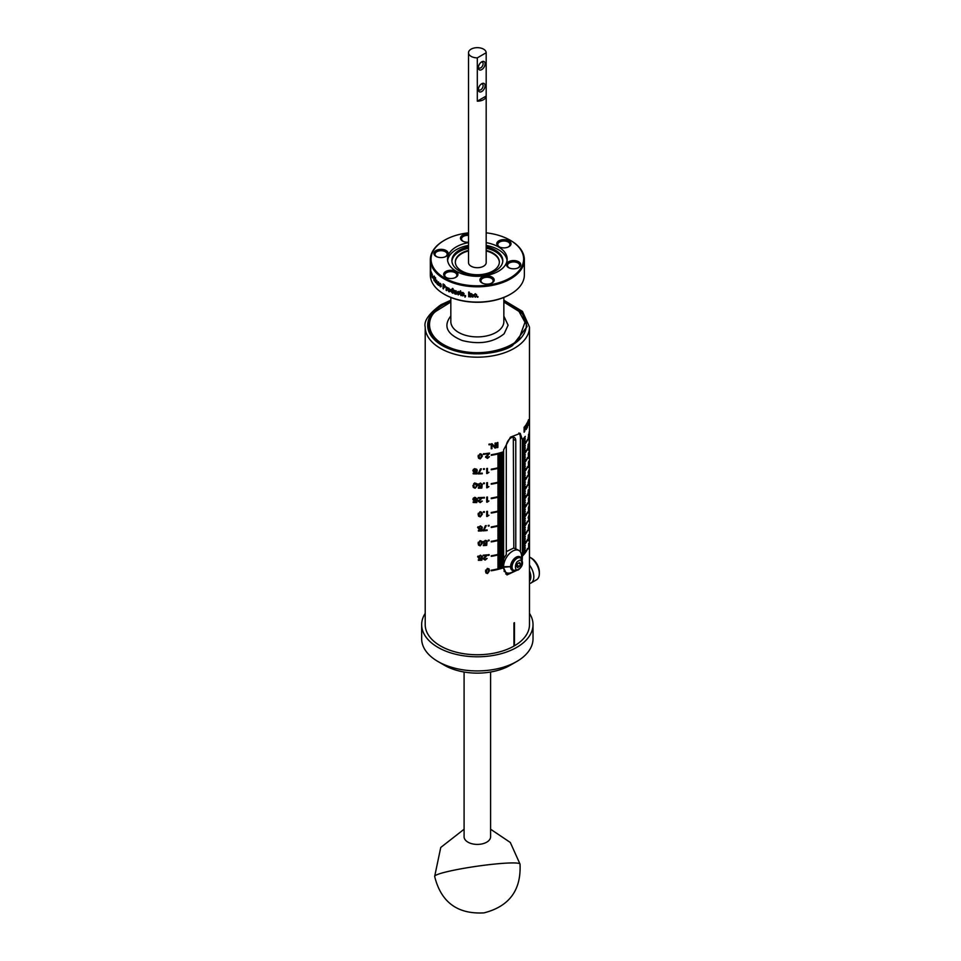 <?xml version="1.0" encoding="UTF-8"?>
<svg xmlns="http://www.w3.org/2000/svg" width="961" height="961" viewBox="0 0 961 961"><rect width="100%" height="100%" fill="white"/><g stroke="black" fill="none" stroke-linecap="round" stroke-linejoin="round"><path stroke-width="1.44" d="M503.852 301.394A48.987 28.277 180 0 1 519.997 339.065A48.987 28.277 180 0 1 453.268 349.804A48.987 28.277 180 0 1 434.684 311.268A48.987 28.277 180 0 1 450.829 301.394M503.852 316.061L508.093 325.214L504.129 333.779C493.317 342.56 479.347 344.807 462.229 340.518C447.033 334.272 443.141 326.211 450.565 316.325L450.829 316.061M464.091 672.015L464.091 836.755A13.262 7.652 0 0 0 467.971 842.172A13.262 7.652 0 0 0 482.41 843.83A13.262 7.652 0 0 0 490.603 836.755L490.603 672.015M524.093 427.249A52.134 30.103 0 0 0 524.466 426.792L524.466 431.008L525.271 425.771A52.134 30.103 0 0 0 525.583 425.339L526.268 428.534L526.268 424.318A52.134 30.103 0 0 0 526.544 423.873L526.544 428.834A52.134 30.103 180 0 1 526.099 429.543L525.427 426.384L524.682 431.489A52.134 30.103 180 0 1 524.093 432.21L524.093 427.249M527.012 423.068A52.134 30.103 0 0 0 527.253 422.624L527.253 426.84L527.757 421.603A52.134 30.103 0 0 0 527.937 421.182L528.346 424.39L528.346 420.173A52.134 30.103 0 0 0 528.502 419.729L528.502 424.69A52.134 30.103 180 0 1 528.25 425.387L527.853 422.215L527.385 427.321A52.134 30.103 180 0 1 527.012 428.029L527.012 423.068M528.67 434.108L528.514 439.91L528.514 434.456M529.006 434.3A52.134 30.103 0 0 0 529.103 433.855L529.103 432.282A52.134 30.103 0 0 0 529.211 431.717L529.211 433.303A52.134 30.103 0 0 0 529.427 431.573L529.211 437.171A52.134 30.103 180 0 1 529.103 437.723L529.103 434.504A52.134 30.103 180 0 1 529.006 434.949L529.006 434.3M527.913 446.649A52.134 30.103 0 0 0 528.106 446.204L528.106 444.619A52.134 30.103 0 0 0 528.322 444.054L528.322 445.64A52.134 30.103 0 0 0 528.874 443.898L528.322 449.508A52.134 30.103 180 0 1 528.106 450.072L528.106 446.853A52.134 30.103 180 0 1 527.913 447.297L527.913 446.649M529.006 443.381A52.134 30.103 0 0 0 529.103 442.937L529.103 441.351A52.134 30.103 0 0 0 529.211 440.799L529.211 442.372A52.134 30.103 0 0 0 529.427 440.643L529.211 446.24A52.134 30.103 180 0 1 529.103 446.793L529.103 443.586A52.134 30.103 180 0 1 529.006 444.03L529.006 443.381M528.55 452.655L528.454 458.349L528.454 452.895M529.006 452.595A52.134 30.103 0 0 0 529.103 452.15L529.103 450.565A52.134 30.103 0 0 0 529.211 450.012L529.211 451.586A52.134 30.103 0 0 0 529.427 449.856L529.211 455.454A52.134 30.103 180 0 1 529.103 456.007L529.103 452.799A52.134 30.103 180 0 1 529.006 453.244L529.006 452.595M528.55 461.628L528.322 467.587L528.79 461.16M529.187 461.989L529.307 460.98A52.134 30.103 0 0 0 529.331 460.751L529.331 461.4A52.134 30.103 180 0 1 529.307 461.628L529.307 463.911L529.187 461.989M528.178 475.995L528.742 471.166A52.134 30.103 180 0 1 528.178 472.8L528.178 472.151A52.134 30.103 0 0 0 528.934 469.797L528.49 475.983M529.187 471.491L529.307 470.482A52.134 30.103 0 0 0 529.331 470.253L529.331 470.902A52.134 30.103 180 0 1 529.307 471.13L529.307 473.413L529.187 471.491M528.73 479.419L528.586 485.209L528.586 479.755M529.295 481.533L529.355 476.908A52.134 30.103 180 0 1 529.091 478.53L529.091 477.881A52.134 30.103 0 0 0 529.427 475.539L529.247 481.713M528.009 492.188A52.134 30.103 0 0 0 528.19 491.732L528.19 490.158A52.134 30.103 0 0 0 528.406 489.593L528.406 491.179A52.134 30.103 0 0 0 528.934 489.437L528.406 495.035A52.134 30.103 180 0 1 528.19 495.6L528.19 492.38A52.134 30.103 180 0 1 528.009 492.837L528.009 492.188M529.295 490.831L529.355 486.206A52.134 30.103 180 0 1 529.091 487.84L529.091 487.191A52.134 30.103 0 0 0 529.427 484.837L529.247 491.011M528.622 497.738L528.526 503.432L528.526 497.978M529.295 499.6L529.355 494.975A52.134 30.103 180 0 1 529.091 496.597L529.091 495.948A52.134 30.103 0 0 0 529.427 493.606L529.247 499.78M528.562 507L528.334 512.958L528.802 506.543M529.115 505.606L529.115 504.945A52.134 30.103 0 0 0 529.343 503.576L529.343 504.225A52.134 30.103 180 0 1 529.283 504.633L529.283 508.225A52.134 30.103 0 0 0 529.343 507.816L529.283 509.438A52.134 30.103 180 0 1 529.199 509.991L529.199 505.198A52.134 30.103 180 0 1 529.115 505.606M528.598 521.102L528.754 516.477A52.134 30.103 180 0 1 528.19 518.111L528.19 517.462A52.134 30.103 0 0 0 528.946 515.108L528.502 521.282M529.115 515.024L529.115 514.375A52.134 30.103 0 0 0 529.343 513.006L529.343 513.654A52.134 30.103 180 0 1 529.283 514.063L529.283 517.655A52.134 30.103 0 0 0 529.343 517.246L529.283 518.868A52.134 30.103 180 0 1 529.199 519.42L529.199 514.615A52.134 30.103 180 0 1 529.115 515.024M528.742 524.718L528.586 530.508L528.586 525.066M528.142 537.415A52.134 30.103 0 0 0 528.31 536.971L528.31 535.385A52.134 30.103 0 0 0 528.514 534.821L528.514 536.406A52.134 30.103 0 0 0 529.006 534.664L528.514 540.274A52.134 30.103 180 0 1 528.31 540.827L528.31 537.619A52.134 30.103 180 0 1 528.142 538.064L528.142 537.415M528.718 543.229L528.634 548.911L528.634 543.458M486.662 572.708L485.533 571.17L487.527 568.431L489.065 568.96L489.485 570.738L487.527 573.561L485.966 572.996L485.533 571.194L486.65 572.696L488.392 572.492L488.392 569.272L486.65 569.477L486.65 572.696L487.527 573.056M489.125 554.605L489.125 555.29A52.134 30.103 180 0 1 488.284 555.398L488.284 554.713A52.134 30.103 0 0 0 489.125 554.605M486.17 555.53A52.134 30.103 180 0 1 483.155 555.782L483.155 555.194A52.134 30.103 0 0 0 487.263 554.833L484.008 558.797L485.137 559.59L486.302 558.545A52.134 30.103 0 0 0 487.119 558.461L485.125 560.083L483.179 558.846L486.17 555.53L485.761 554.99M483.431 558.017L484.308 559.422M478.374 559.746A52.134 30.103 0 0 0 481.137 559.674L481.281 558.293L478.674 558.221L478.061 557.068L480.284 555.254L482.338 556.539A52.134 30.103 180 0 1 481.485 556.587L480.284 555.746L478.938 556.996L480.308 558.077L481.461 557.632A52.134 30.103 0 0 0 482.11 557.596L481.833 560.227A52.134 30.103 180 0 1 478.374 560.335L478.374 559.746M481.485 556.587L480.584 555.254M478.326 556.167L479.323 557.812M489.125 540.082L489.125 540.767A52.134 30.103 180 0 1 488.284 540.875L488.284 540.19A52.134 30.103 0 0 0 489.125 540.082M483.359 545.031A52.134 30.103 0 0 0 486.014 544.803L486.146 543.421L483.647 543.494L483.059 542.364L485.197 540.43L487.167 541.62A52.134 30.103 180 0 1 486.35 541.704L485.197 540.935L483.9 542.244L485.209 543.265L486.326 542.749A52.134 30.103 0 0 0 486.951 542.677L486.686 545.331A52.134 30.103 180 0 1 483.359 545.62L483.359 545.031M486.53 540.647L487.167 541.62L486.41 540.599M486.35 541.704L485.485 540.418M483.311 541.451L484.26 543.037M478.11 543.325L480.224 540.731L481.857 541.391L482.314 543.193L480.224 545.848L478.578 545.163L478.11 543.325L479.299 544.923L481.149 544.863L481.149 541.644L479.299 541.704L479.299 544.923L480.224 545.355M489.125 525.295L489.125 525.991A52.134 30.103 180 0 1 488.284 526.099L488.284 525.403A52.134 30.103 0 0 0 489.125 525.295M487.119 530.508A52.134 30.103 180 0 1 483.107 530.856L485.377 525.715A52.134 30.103 0 0 0 486.266 525.631L483.948 530.208A52.134 30.103 0 0 0 487.119 529.919L486.71 529.955M478.374 530.448A52.134 30.103 0 0 0 481.137 530.364L481.281 528.982L478.674 528.922L478.061 527.757L480.284 525.943L482.338 527.241A52.134 30.103 180 0 1 481.485 527.289L480.284 526.448L478.938 527.685L480.308 528.778L481.461 528.322A52.134 30.103 0 0 0 482.11 528.298L481.833 530.928A52.134 30.103 180 0 1 478.374 531.037L478.374 530.448M481.485 527.289L480.584 525.943M478.326 526.868L479.323 528.502M487.299 516.393A52.134 30.103 180 0 1 486.698 516.453L486.698 511.408A52.134 30.103 0 0 0 487.479 511.324L487.479 515.228L488.933 515.288L487.299 516.393L486.698 515.564M484.368 511.624L484.368 512.321A52.134 30.103 180 0 1 483.491 512.381L483.491 511.696A52.134 30.103 0 0 0 484.368 511.624M478.11 514.375L480.224 511.769L481.857 512.429L482.314 514.243L480.224 516.898L478.578 516.213L478.11 514.375M487.299 502.11A52.134 30.103 180 0 1 486.698 502.171L486.698 497.125A52.134 30.103 0 0 0 487.479 497.041L487.479 500.945L488.933 501.005L487.299 502.11L486.698 501.282M484.368 497.342L484.368 498.038A52.134 30.103 180 0 1 483.491 498.098L483.491 497.402A52.134 30.103 0 0 0 484.368 497.342M481.293 498.122A52.134 30.103 180 0 1 478.17 498.206L478.17 497.618A52.134 30.103 0 0 0 482.434 497.474L479.046 501.27L480.224 502.11L481.437 501.137A52.134 30.103 0 0 0 482.278 501.089L480.212 502.615L478.182 501.258L481.293 498.122L480.872 497.546M478.458 500.453L479.359 501.906M473.184 501.894A52.134 30.103 0 0 0 476.055 501.978L476.212 500.597L473.497 500.393L472.86 499.191L473.497 497.954L475.166 497.51L477.305 498.915A52.134 30.103 180 0 1 476.428 498.915L475.166 498.002L473.773 499.167L475.19 500.345L476.404 499.948A52.134 30.103 0 0 0 477.076 499.96L476.788 502.579A52.134 30.103 180 0 1 473.184 502.483L473.184 501.894M476.428 498.915L475.479 497.522M474.65 497.305L473.497 498.795L474.169 500.008M487.299 487.72A52.134 30.103 180 0 1 486.698 487.792L486.698 482.746A52.134 30.103 0 0 0 487.479 482.662L487.479 486.566L488.933 486.626L487.299 487.72L486.698 486.903M484.368 482.963L484.368 483.647A52.134 30.103 180 0 1 483.491 483.719L483.491 483.023A52.134 30.103 0 0 0 484.368 482.963M478.374 487.599A52.134 30.103 0 0 0 481.137 487.527L481.281 486.146L478.674 486.074L478.061 484.921L480.284 483.107L482.338 484.392A52.134 30.103 180 0 1 481.485 484.44L480.284 483.599L478.938 484.849L480.308 485.93L481.461 485.485A52.134 30.103 0 0 0 482.11 485.449L481.833 488.08A52.134 30.103 180 0 1 478.374 488.188L478.374 487.599M481.485 484.44L480.584 483.107M478.326 484.02L479.323 485.665M472.908 485.593L475.118 483.119L476.812 483.876L477.281 485.701L475.118 488.248L473.389 487.467L472.908 485.593M487.299 473.437A52.134 30.103 180 0 1 486.698 473.509L486.698 468.463A52.134 30.103 0 0 0 487.479 468.379L487.479 472.271L488.933 472.344L487.299 473.437L486.698 472.62M484.368 468.68L484.368 469.364A52.134 30.103 180 0 1 483.491 469.436L483.491 468.74A52.134 30.103 0 0 0 484.368 468.68M482.278 473.773A52.134 30.103 180 0 1 478.11 473.905L480.476 468.896A52.134 30.103 0 0 0 481.389 468.86L478.986 473.305A52.134 30.103 0 0 0 482.278 473.184L481.869 473.208M473.184 473.22A52.134 30.103 0 0 0 476.055 473.317L476.212 471.935L473.497 471.719L472.86 470.518L473.497 469.292L475.166 468.836L477.305 470.253A52.134 30.103 180 0 1 476.428 470.241L475.166 469.34L473.773 470.506L475.19 471.671L476.404 471.286A52.134 30.103 0 0 0 477.076 471.286L476.788 473.905A52.134 30.103 180 0 1 473.184 473.809L473.184 473.22M476.62 469.208L477.305 470.253L476.5 469.148M476.428 470.241L475.479 468.86M474.65 468.632L473.497 470.133L474.169 471.346M488.524 453.82A52.134 30.103 180 0 1 485.581 454.145L485.581 453.556A52.134 30.103 0 0 0 489.605 453.087L486.41 457.136L487.527 457.892L488.668 456.823A52.134 30.103 0 0 0 489.461 456.715L487.515 458.397L485.593 457.208L488.524 453.82L488.128 453.28M485.846 456.367L486.71 457.748M484.368 453.664L484.368 454.349A52.134 30.103 180 0 1 483.491 454.421L483.491 453.724A52.134 30.103 0 0 0 484.368 453.664M478.11 456.403L480.224 453.808L481.857 454.457L482.314 456.271L480.224 458.926L478.578 458.241L478.11 456.403M497.125 442.661A52.134 30.103 0 0 0 497.87 442.48L497.87 447.442A52.134 30.103 180 0 1 497.125 447.622L497.125 442.661M491.972 444.751L491.972 448.667A52.134 30.103 180 0 1 491.227 448.787L491.227 443.826A52.134 30.103 0 0 0 492.02 443.694L495.059 447.033L495.059 443.117A52.134 30.103 0 0 0 495.768 442.973L495.768 447.934A52.134 30.103 180 0 1 494.999 448.09L491.287 443.814M489.822 444.042L489.822 444.727A52.134 30.103 180 0 1 488.981 444.847L488.981 444.15A52.134 30.103 0 0 0 489.822 444.042M519.24 569.236L506.976 574.93L503.624 567.759A52.134 30.103 180 0 1 491.251 570.774L491.251 570.197A52.134 30.103 0 0 0 503.624 567.182L503.624 566.317A52.134 30.103 180 0 1 497.93 567.975L497.93 567.398A52.134 30.103 0 0 0 503.624 565.741L503.624 564.876A52.134 30.103 180 0 1 497.93 566.534L497.93 565.957A52.134 30.103 0 0 0 503.624 564.299L503.624 563.434A52.134 30.103 180 0 1 497.93 565.092L497.93 564.515A52.134 30.103 0 0 0 503.624 562.858L503.624 561.993A52.134 30.103 180 0 1 497.93 563.651L497.93 563.062A52.134 30.103 0 0 0 503.624 561.404L503.624 560.539A52.134 30.103 180 0 1 497.93 562.197L497.93 561.62A52.134 30.103 0 0 0 503.624 559.963L503.624 559.098A52.134 30.103 180 0 1 497.93 560.756L497.93 560.179A52.134 30.103 0 0 0 503.624 558.521L503.624 557.656A52.134 30.103 180 0 1 497.93 559.314L497.93 558.737A52.134 30.103 0 0 0 503.624 557.08L503.624 556.215A52.134 30.103 180 0 1 497.93 557.873L497.93 557.296A52.134 30.103 0 0 0 503.624 555.638L503.624 554.773A52.134 30.103 180 0 1 497.93 556.431L497.93 555.854A52.134 30.103 0 0 0 503.624 554.197L503.624 553.332A52.134 30.103 180 0 1 491.251 556.347L491.251 555.77A52.134 30.103 0 0 0 503.624 552.755L503.624 551.89A52.134 30.103 180 0 1 497.93 553.548L497.93 552.971A52.134 30.103 0 0 0 503.624 551.314L503.624 550.437A52.134 30.103 180 0 1 497.93 552.095L497.93 551.518A52.134 30.103 0 0 0 503.624 549.86L503.624 548.995A52.134 30.103 180 0 1 497.93 550.653L497.93 550.076A52.134 30.103 0 0 0 503.624 548.419L503.624 547.554A52.134 30.103 180 0 1 497.93 549.212L497.93 548.635A52.134 30.103 0 0 0 503.624 546.977L503.624 546.112A52.134 30.103 180 0 1 497.93 547.77L497.93 547.193A52.134 30.103 0 0 0 503.624 545.536L503.624 544.671A52.134 30.103 180 0 1 497.93 546.328L497.93 545.752A52.134 30.103 0 0 0 503.624 544.094L503.624 543.229A52.134 30.103 180 0 1 497.93 544.887L497.93 544.31A52.134 30.103 0 0 0 503.624 542.653L503.624 541.788A52.134 30.103 180 0 1 497.93 543.445L497.93 542.869A52.134 30.103 0 0 0 503.624 541.211L503.624 540.334A52.134 30.103 180 0 1 497.93 541.992L497.93 541.415A52.134 30.103 0 0 0 503.624 539.758L503.624 538.893A52.134 30.103 180 0 1 491.251 541.908L491.251 541.331A52.134 30.103 0 0 0 503.624 538.316L503.624 537.451A52.134 30.103 180 0 1 497.93 539.109L497.93 538.532A52.134 30.103 0 0 0 503.624 536.875L503.624 536.01A52.134 30.103 180 0 1 497.93 537.667L497.93 537.091A52.134 30.103 0 0 0 503.624 535.433L503.624 534.568A52.134 30.103 180 0 1 497.93 536.226L497.93 535.649A52.134 30.103 0 0 0 503.624 533.992L503.624 533.127A52.134 30.103 180 0 1 497.93 534.784L497.93 534.208A52.134 30.103 0 0 0 503.624 532.55L503.624 531.685A52.134 30.103 180 0 1 497.93 533.343L497.93 532.766A52.134 30.103 0 0 0 503.624 531.109L503.624 530.244A52.134 30.103 180 0 1 497.93 531.901L497.93 531.313A52.134 30.103 0 0 0 503.624 529.655L503.624 528.79A52.134 30.103 180 0 1 497.93 530.448L497.93 529.871A52.134 30.103 0 0 0 503.624 528.214L503.624 527.349A52.134 30.103 180 0 1 497.93 529.006L497.93 528.43A52.134 30.103 0 0 0 503.624 526.772L503.624 525.907A52.134 30.103 180 0 1 497.93 527.565L497.93 526.988A52.134 30.103 0 0 0 503.624 525.331L503.624 524.466A52.134 30.103 180 0 1 491.251 527.481L491.251 526.904A52.134 30.103 0 0 0 503.624 523.889L503.624 523.024A52.134 30.103 180 0 1 497.93 524.682L497.93 524.105A52.134 30.103 0 0 0 503.624 522.448L503.624 521.583A52.134 30.103 180 0 1 497.93 523.24L497.93 522.664A52.134 30.103 0 0 0 503.624 521.006L503.624 520.141A52.134 30.103 180 0 1 497.93 521.799L497.93 521.222A52.134 30.103 0 0 0 503.624 519.565L503.624 518.688A52.134 30.103 180 0 1 497.93 520.345L497.93 519.769A52.134 30.103 0 0 0 503.624 518.111L503.624 517.246A52.134 30.103 180 0 1 497.93 518.904L497.93 518.327A52.134 30.103 0 0 0 503.624 516.67L503.624 515.805A52.134 30.103 180 0 1 497.93 517.462L497.93 516.886A52.134 30.103 0 0 0 503.624 515.228L503.624 514.363A52.134 30.103 180 0 1 497.93 516.021L497.93 515.444A52.134 30.103 0 0 0 503.624 513.787L503.624 512.922A52.134 30.103 180 0 1 497.93 514.579L497.93 514.003A52.134 30.103 0 0 0 503.624 512.345L503.624 511.48A52.134 30.103 180 0 1 497.93 513.138L497.93 512.561A52.134 30.103 0 0 0 503.624 510.904L503.624 510.039A52.134 30.103 180 0 1 491.251 513.054L491.251 512.465A52.134 30.103 0 0 0 503.624 509.462L503.624 508.597A52.134 30.103 180 0 1 497.93 510.255L497.93 509.666A52.134 30.103 0 0 0 503.624 508.009L503.624 507.144A52.134 30.103 180 0 1 497.93 508.801L497.93 508.225A52.134 30.103 0 0 0 503.624 506.567L503.624 505.702A52.134 30.103 180 0 1 497.93 507.36L497.93 506.783A52.134 30.103 0 0 0 503.624 505.126L503.624 504.261A52.134 30.103 180 0 1 497.93 505.918L497.93 505.342A52.134 30.103 0 0 0 503.624 503.684L503.624 502.819A52.134 30.103 180 0 1 497.93 504.477L497.93 503.9A52.134 30.103 0 0 0 503.624 502.243L503.624 501.378A52.134 30.103 180 0 1 497.93 503.035L497.93 502.459A52.134 30.103 0 0 0 503.624 500.801L503.624 499.936A52.134 30.103 180 0 1 497.93 501.594L497.93 501.017A52.134 30.103 0 0 0 503.624 499.36L503.624 498.495A52.134 30.103 180 0 1 497.93 500.152L497.93 499.576A52.134 30.103 0 0 0 503.624 497.918L503.624 497.041A52.134 30.103 180 0 1 497.93 498.699L497.93 498.122A52.134 30.103 0 0 0 503.624 496.465L503.624 495.6A52.134 30.103 180 0 1 491.251 498.615L491.251 498.038A52.134 30.103 0 0 0 503.624 495.023L503.624 494.158A52.134 30.103 180 0 1 497.93 495.816L497.93 495.239A52.134 30.103 0 0 0 503.624 493.582L503.624 492.717A52.134 30.103 180 0 1 497.93 494.374L497.93 493.798A52.134 30.103 0 0 0 503.624 492.14L503.624 491.275A52.134 30.103 180 0 1 497.93 492.933L497.93 492.356A52.134 30.103 0 0 0 503.624 490.699L503.624 489.834A52.134 30.103 180 0 1 497.93 491.491L497.93 490.915A52.134 30.103 0 0 0 503.624 489.257L503.624 488.392A52.134 30.103 180 0 1 497.93 490.05L497.93 489.473A52.134 30.103 0 0 0 503.624 487.816L503.624 486.939A52.134 30.103 180 0 1 497.93 488.596L497.93 488.02A52.134 30.103 0 0 0 503.624 486.362L503.624 485.497A52.134 30.103 180 0 1 497.93 487.155L497.93 486.578A52.134 30.103 0 0 0 503.624 484.921L503.624 484.056A52.134 30.103 180 0 1 497.93 485.713L497.93 485.137A52.134 30.103 0 0 0 503.624 483.479L503.624 482.614A52.134 30.103 180 0 1 497.93 484.272L497.93 483.695A52.134 30.103 0 0 0 503.624 482.038L503.624 481.173A52.134 30.103 180 0 1 491.251 484.188L491.251 483.611A52.134 30.103 0 0 0 503.624 480.596L503.624 479.731A52.134 30.103 180 0 1 497.93 481.389L497.93 480.812A52.134 30.103 0 0 0 503.624 479.155L503.624 478.29A52.134 30.103 180 0 1 497.93 479.947L497.93 479.371A52.134 30.103 0 0 0 503.624 477.713L503.624 476.848A52.134 30.103 180 0 1 497.93 478.506L497.93 477.929A52.134 30.103 0 0 0 503.624 476.26L503.624 475.395A52.134 30.103 180 0 1 497.93 477.052L497.93 476.476A52.134 30.103 0 0 0 503.624 474.818L503.624 473.953A52.134 30.103 180 0 1 497.93 475.611L497.93 475.034A52.134 30.103 0 0 0 503.624 473.377L503.624 472.512A52.134 30.103 180 0 1 497.93 474.169L497.93 473.593A52.134 30.103 0 0 0 503.624 471.935L503.624 471.07A52.134 30.103 180 0 1 497.93 472.728L497.93 472.151A52.134 30.103 0 0 0 503.624 470.494L503.624 469.629A52.134 30.103 180 0 1 497.93 471.286L497.93 470.71A52.134 30.103 0 0 0 503.624 469.052L503.624 468.187A52.134 30.103 180 0 1 497.93 469.845L497.93 469.268A52.134 30.103 0 0 0 503.624 467.611L503.624 466.746A52.134 30.103 180 0 1 491.251 469.749L491.251 469.172A52.134 30.103 0 0 0 503.624 466.169L503.624 465.292A52.134 30.103 180 0 1 497.93 466.95L497.93 466.373A52.134 30.103 0 0 0 503.624 464.716L503.624 463.851A52.134 30.103 180 0 1 497.93 465.508L497.93 464.932A52.134 30.103 0 0 0 503.624 463.274L503.624 462.409A52.134 30.103 180 0 1 497.93 464.067L497.93 463.49A52.134 30.103 0 0 0 503.624 461.833L503.624 460.968A52.134 30.103 180 0 1 497.93 462.625L497.93 462.049A52.134 30.103 0 0 0 503.624 460.391L503.624 459.526A52.134 30.103 180 0 1 497.93 461.184L497.93 460.607A52.134 30.103 0 0 0 503.624 458.95L503.624 458.085A52.134 30.103 180 0 1 497.93 459.742L497.93 459.166A52.134 30.103 0 0 0 503.624 457.508L503.624 456.643A52.134 30.103 180 0 1 497.93 458.301L497.93 457.724A52.134 30.103 0 0 0 503.624 456.067L503.624 455.202A52.134 30.103 180 0 1 497.93 456.859L497.93 456.271A52.134 30.103 0 0 0 503.624 454.613L503.624 453.748A52.134 30.103 180 0 1 497.93 455.406L497.93 454.829A52.134 30.103 0 0 0 503.624 453.172L503.624 452.307A52.134 30.103 180 0 1 491.251 455.322L491.251 454.745A52.134 30.103 0 0 0 503.624 451.73L503.624 449.88L510.435 437.159L520.237 433.339L522.376 439.633A52.134 30.103 0 0 0 525.247 436.354L525.247 436.931A52.134 30.103 180 0 1 522.376 440.21L522.376 441.904A52.134 30.103 0 0 0 525.247 438.624L525.247 439.201A52.134 30.103 180 0 1 522.376 442.48L522.376 444.186A52.134 30.103 0 0 0 525.247 440.895L525.247 441.471A52.134 30.103 180 0 1 522.376 444.763L522.376 446.457A52.134 30.103 0 0 0 525.247 443.165L525.247 443.177A52.134 30.103 0 0 0 527.589 439.309L527.589 439.886A52.134 30.103 180 0 1 522.376 447.033L522.376 448.727A52.134 30.103 0 0 0 525.247 445.436L525.247 446.012A52.134 30.103 180 0 1 522.376 449.304L522.376 450.997A52.134 30.103 0 0 0 525.247 447.706L525.247 448.294A52.134 30.103 180 0 1 522.376 451.574L522.376 453.268A52.134 30.103 0 0 0 525.247 449.988L525.247 450.565A52.134 30.103 180 0 1 522.376 453.844L522.376 455.55A52.134 30.103 0 0 0 525.247 452.259A52.134 30.103 0 0 0 527.589 448.403L527.589 448.979A52.134 30.103 180 0 1 522.376 456.127L522.376 457.82A52.134 30.103 0 0 0 525.247 454.529L525.247 455.106A52.134 30.103 180 0 1 522.376 458.397L522.376 460.091A52.134 30.103 0 0 0 525.247 456.799L525.247 457.376A52.134 30.103 180 0 1 522.376 460.667L522.376 462.361A52.134 30.103 0 0 0 525.247 459.07L525.247 459.646A52.134 30.103 180 0 1 522.376 462.938L522.376 464.631A52.134 30.103 0 0 0 525.247 461.352A52.134 30.103 0 0 0 527.589 457.496L527.589 458.073A52.134 30.103 180 0 1 522.376 465.22L522.376 466.902A52.134 30.103 0 0 0 525.247 463.622L525.247 464.199A52.134 30.103 180 0 1 522.376 467.49L522.376 469.184A52.134 30.103 0 0 0 525.247 465.893L525.247 466.469A52.134 30.103 180 0 1 522.376 469.761L522.376 471.455A52.134 30.103 0 0 0 525.247 468.163L525.247 468.74A52.134 30.103 180 0 1 522.376 472.031L522.376 473.725A52.134 30.103 0 0 0 525.247 470.434L525.247 470.446A52.134 30.103 0 0 0 527.589 466.59L527.589 467.166A52.134 30.103 180 0 1 522.376 474.314L522.376 475.995A52.134 30.103 0 0 0 525.247 472.716L525.247 473.292A52.134 30.103 180 0 1 522.376 476.572L522.376 478.266A52.134 30.103 0 0 0 525.247 474.986L525.247 475.563A52.134 30.103 180 0 1 522.376 478.842L522.376 480.548A52.134 30.103 0 0 0 525.247 477.257L525.247 477.833A52.134 30.103 180 0 1 522.376 481.125L522.376 482.818A52.134 30.103 0 0 0 525.247 479.527A52.134 30.103 0 0 0 527.589 475.671L527.589 476.248A52.134 30.103 180 0 1 522.376 483.395L522.376 485.089A52.134 30.103 0 0 0 525.247 481.797L525.247 482.374A52.134 30.103 180 0 1 522.376 485.665L522.376 487.359A52.134 30.103 0 0 0 525.247 484.08L525.247 484.656A52.134 30.103 180 0 1 522.376 487.936L522.376 489.63A52.134 30.103 0 0 0 525.247 486.35L525.247 486.927A52.134 30.103 180 0 1 522.376 490.206L522.376 491.912A52.134 30.103 0 0 0 525.247 488.62A52.134 30.103 0 0 0 527.589 484.764L527.589 485.341A52.134 30.103 180 0 1 522.376 492.488L522.376 494.182A52.134 30.103 0 0 0 525.247 490.891L525.247 491.467A52.134 30.103 180 0 1 522.376 494.759L522.376 496.453A52.134 30.103 0 0 0 525.247 493.161L525.247 493.738A52.134 30.103 180 0 1 522.376 497.029L522.376 498.723A52.134 30.103 0 0 0 525.247 495.432L525.247 496.02A52.134 30.103 180 0 1 522.376 499.3L522.376 500.993A52.134 30.103 0 0 0 525.247 497.714A52.134 30.103 0 0 0 527.589 493.858L527.589 494.435A52.134 30.103 180 0 1 522.376 501.582L522.376 503.264A52.134 30.103 0 0 0 525.247 499.984L525.247 500.561A52.134 30.103 180 0 1 522.376 503.852L522.376 505.546A52.134 30.103 0 0 0 525.247 502.255L525.247 502.831A52.134 30.103 180 0 1 522.376 506.123L522.376 507.816A52.134 30.103 0 0 0 525.247 504.525L525.247 505.102A52.134 30.103 180 0 1 522.376 508.393L522.376 510.087A52.134 30.103 0 0 0 525.247 506.795A52.134 30.103 0 0 0 527.589 502.951L527.589 503.528A52.134 30.103 180 0 1 522.376 510.675L522.376 512.357A52.134 30.103 0 0 0 525.247 509.078L525.247 509.654A52.134 30.103 180 0 1 522.376 512.934L522.376 514.628A52.134 30.103 0 0 0 525.247 511.348L525.247 511.925A52.134 30.103 180 0 1 522.376 515.204L522.376 516.91A52.134 30.103 0 0 0 525.247 513.618L525.247 514.195A52.134 30.103 180 0 1 522.376 517.486L522.376 519.18A52.134 30.103 0 0 0 525.247 515.889A52.134 30.103 0 0 0 527.589 512.033L527.589 512.609A52.134 30.103 180 0 1 522.376 519.757L522.376 521.451A52.134 30.103 0 0 0 525.247 518.159L525.247 518.736A52.134 30.103 180 0 1 522.376 522.027L522.376 523.721A52.134 30.103 0 0 0 525.247 520.442L525.247 521.018A52.134 30.103 180 0 1 522.376 524.298L522.376 525.991A52.134 30.103 0 0 0 525.247 522.712L525.247 523.289A52.134 30.103 180 0 1 522.376 526.568L522.376 528.274A52.134 30.103 0 0 0 525.247 524.982A52.134 30.103 0 0 0 527.589 521.126L527.589 521.703A52.134 30.103 180 0 1 522.376 528.85L522.376 530.544A52.134 30.103 0 0 0 525.247 527.253L525.247 527.829A52.134 30.103 180 0 1 522.376 531.121L522.376 532.814A52.134 30.103 0 0 0 525.247 529.523L525.247 530.1A52.134 30.103 180 0 1 522.376 533.391L522.376 535.085A52.134 30.103 0 0 0 525.247 531.793L525.247 532.382A52.134 30.103 180 0 1 522.376 535.661L522.376 537.355A52.134 30.103 0 0 0 525.247 534.076A52.134 30.103 0 0 0 527.589 530.22L527.589 530.796A52.134 30.103 180 0 1 522.376 537.944L522.376 539.626A52.134 30.103 0 0 0 525.247 536.346L525.247 536.923A52.134 30.103 180 0 1 522.376 540.214L522.376 541.908A52.134 30.103 0 0 0 525.247 538.616L525.247 539.193A52.134 30.103 180 0 1 522.376 542.485L522.376 544.178A52.134 30.103 0 0 0 525.247 540.887L525.247 541.463A52.134 30.103 180 0 1 522.376 544.755L522.376 546.449A52.134 30.103 0 0 0 525.247 543.157A52.134 30.103 0 0 0 527.589 539.313L527.589 539.89A52.134 30.103 180 0 1 522.376 547.037L522.376 548.719A52.134 30.103 0 0 0 525.247 545.44L525.247 546.016A52.134 30.103 180 0 1 522.376 549.296L522.376 550.989A52.134 30.103 0 0 0 525.247 547.71L525.247 548.287A52.134 30.103 180 0 1 522.376 551.566L522.376 553.272A52.134 30.103 0 0 0 525.247 549.98L525.247 550.557A52.134 30.103 180 0 1 522.376 553.848L522.376 555.542A52.134 30.103 0 0 0 527.589 548.395L527.589 548.983A52.134 30.103 180 0 1 522.376 556.119L522.243 559.867M514.459 645.792A52.134 30.103 0 0 0 529.487 624.65L529.487 327.076A52.134 30.103 180 0 1 514.207 348.362A52.134 30.103 180 0 1 440.474 348.362A52.134 30.103 180 0 1 425.206 327.076L425.206 624.65A52.134 30.103 0 0 0 440.474 645.936A52.134 30.103 0 0 0 513.955 646.08L513.955 622.992A52.134 30.103 0 0 0 514.459 622.704L514.459 645.792L513.967 622.992M529.487 613.382A55.678 32.145 180 0 1 533.019 624.65A55.678 32.145 180 0 1 498.651 654.345A55.678 32.145 180 0 1 437.976 647.378A55.678 32.145 180 0 1 421.663 624.65A55.678 32.145 180 0 1 425.206 613.382M516.706 661.516L510.207 665.276A46.488 26.836 0 0 1 444.475 665.276L437.976 661.516A55.678 32.145 0 0 0 516.706 661.516A55.678 32.145 0 0 0 533.019 638.789L533.019 624.65M512.573 571.939L514.712 570.702L512.573 571.939A12.721 7.352 -60 0 1 506.219 572.564L504.717 571.699A12.721 7.352 -60 0 1 504.044 571.218M521.547 555.878L521.571 555.89A12.721 7.352 -60 0 1 521.583 556.347A12.721 7.352 -60 0 1 521.571 556.635M506.219 572.564A12.721 7.352 -60 0 1 503.588 567.242L503.528 567.218M529.487 570.906A11.316 6.535 60 0 1 529.487 581.177M529.487 583.531A13.43 7.76 -120 0 0 531.049 582.979A13.43 7.76 -120 0 0 529.487 565.092M531.049 582.979L536.55 579.795A13.43 7.76 -120 0 0 539.337 573.645A13.43 7.76 -120 0 0 529.835 557.2L529.835 557.2A13.43 7.76 -120 0 0 529.487 557.008M539.337 573.645L539.337 571.915A11.316 6.535 -120 0 0 531.337 558.065L529.835 557.2L531.337 558.065M513.546 570.269L512.549 569.693A7.075 4.084 -60 0 1 511.084 566.449A7.075 4.084 -60 0 1 514.171 559.338A7.075 4.084 -60 0 1 519.613 557.44L520.61 558.017C523.793 562.305 522.964 566.305 518.135 570.017L513.546 570.269A7.075 4.084 -60 0 1 512.081 567.026A7.075 4.084 -60 0 1 517.078 558.365A7.075 4.084 -60 0 1 520.61 558.017M510.339 294.294A46.308 26.74 180 0 1 510.087 294.438A46.308 26.74 180 0 1 444.595 294.438L444.102 294.15A47.017 27.148 180 0 1 444.102 294.138A47.017 27.148 180 0 1 430.324 274.954L430.324 270.041A47.017 27.148 180 0 1 430.336 269.861M486.182 232.838A46.308 26.74 180 0 1 510.087 240.178L510.591 240.466A47.017 27.148 180 0 1 524.358 259.65L524.358 274.954A47.017 27.148 180 0 1 510.591 294.138A47.017 27.148 180 0 1 444.102 294.15L444.595 294.438M446.973 277.885A6.078 3.508 180 0 1 446.493 277.633A6.078 3.508 180 0 1 444.715 275.158A6.078 3.508 180 0 1 448.475 271.915A6.078 3.508 180 0 1 455.094 272.672A6.078 3.508 180 0 1 456.883 275.158A6.078 3.508 180 0 1 454.625 277.885M446.601 290.582A47.017 27.148 180 0 1 446.156 290.354L446.156 286.967A47.017 27.148 0 0 0 446.601 287.183L447.574 287.771L446.685 288.168L446.601 290.582M449.796 291.663L448.883 291.712L447.634 289.381L448.883 288.192L450.168 290.462L449.099 291.555L447.634 289.381M448.234 288.048L448.883 288.192M453.027 293.273A47.017 27.148 180 0 1 452.523 293.093L450.541 290.642L451.694 289.333L452.463 290.09L452.463 288.408A47.017 27.148 0 0 0 453.027 288.6L453.027 293.273M452.523 293.093L450.541 290.642M450.913 289.417L451.694 289.333M456.211 294.294A47.017 27.148 180 0 1 455.682 294.138L453.796 292.24L453.796 290.138A47.017 27.148 0 0 0 454.313 290.306L454.877 293.465L455.622 290.715A47.017 27.148 0 0 0 456.211 290.895L456.211 294.294M455.682 294.138L455.85 293.453L454.769 293.922L453.976 290.198M458.205 294.414L459.526 293.946L458.205 294.895L456.811 292.769L458.217 291.375L459.454 292.781L458.217 291.868L457.352 292.901L458.205 294.414L458.986 293.754M459.526 293.946L458.349 294.715M456.968 292.576L458.217 291.375M458.902 292.709L458.361 291.688L457.352 292.901M461.184 292.624A47.017 27.148 180 0 1 460.631 292.504L460.944 295.063A47.017 27.148 0 0 0 461.184 295.111L461.256 295.616A47.017 27.148 180 0 1 460.848 295.52L460.079 292.384A47.017 27.148 180 0 1 459.658 292.288L459.658 291.796A47.017 27.148 0 0 0 460.079 291.892L460.631 290.811L460.631 292.024A47.017 27.148 0 0 0 461.184 292.144L461.184 292.624M464.151 295.063L462.806 295.916L461.46 294.559L462.842 295.435L463.454 294.715L461.532 293.117L462.782 292.396L464.079 293.598L462.097 293.165L464.055 295.495M462.842 295.435L463.454 294.715M461.652 292.925L462.782 292.396M463.514 293.561L462.914 292.697L462.097 293.165M464.848 296.877L465.304 296.288A47.017 27.148 180 0 1 465.004 296.24L465.004 295.568A47.017 27.148 0 0 0 465.58 295.652L465.388 296.084A46.657 26.944 180 0 1 465.1 296.036L465.1 295.58M465.58 296.312L465.004 297.153L465.388 296.084M469.28 296.781A47.017 27.148 180 0 1 468.692 296.721L468.692 292.06A47.017 27.148 0 0 0 469.28 292.12L469.28 296.781M470.902 296.937A47.017 27.148 180 0 1 470.313 296.877L470.313 293.489A47.017 27.148 0 0 0 470.818 293.525L473.04 294.991L473.04 297.069A47.017 27.148 180 0 1 472.44 297.045L471.767 294.03L470.902 296.937M472.44 294.979L471.803 293.826L470.902 295.075M475.239 297.225L473.737 295.207L475.251 293.706L476.596 294.823L475.251 294.186L474.302 295.423L475.227 296.745L476.668 295.976L475.239 297.225L473.749 294.811M477.929 297.189A47.017 27.148 180 0 1 477.341 297.189L477.341 296.517A47.017 27.148 0 0 0 477.929 296.517L477.929 296.985A46.657 26.944 180 0 1 477.341 296.985L477.341 296.517M524.358 259.65A47.017 27.148 180 0 1 495.335 284.732A47.017 27.148 180 0 1 444.102 278.846A47.017 27.148 180 0 1 430.324 259.65A47.017 27.148 180 0 1 444.102 240.466A47.017 27.148 180 0 1 444.354 240.322M444.102 284.564A47.017 27.148 0 0 0 444.294 284.684L445.604 286.75L444.571 287.351A46.657 26.944 180 0 1 443.73 286.846L443.477 288.877A47.017 27.148 180 0 1 443.069 288.624L443.069 283.951A47.017 27.148 0 0 0 444.102 284.564M445.604 286.75L444.33 287.495M444.33 287.483A47.017 27.148 180 0 1 444.102 287.363A47.017 27.148 180 0 1 443.477 286.991M483.227 283.495A6.078 3.508 180 0 1 482.758 283.243A6.078 3.508 180 0 1 480.98 280.768A6.078 3.508 180 0 1 484.728 277.525A6.078 3.508 180 0 1 491.359 278.282A6.078 3.508 180 0 1 493.137 280.768A6.078 3.508 180 0 1 490.891 283.495M509.774 268.167A6.078 3.508 180 0 1 509.306 267.927A6.078 3.508 180 0 1 507.528 265.44A6.078 3.508 180 0 1 511.276 262.197A6.078 3.508 180 0 1 517.907 262.954A6.078 3.508 180 0 1 519.685 265.44A6.078 3.508 180 0 1 517.426 268.167M500.056 247.229A6.078 3.508 180 0 1 499.588 246.989A6.078 3.508 180 0 1 497.81 244.502A6.078 3.508 180 0 1 501.558 241.259A6.078 3.508 180 0 1 508.189 242.016A6.078 3.508 180 0 1 509.967 244.502A6.078 3.508 180 0 1 507.72 247.229M463.803 241.619A6.078 3.508 180 0 1 463.322 241.379A6.078 3.508 180 0 1 461.544 238.893A6.078 3.508 180 0 1 468.512 235.421M437.255 256.947A6.078 3.508 180 0 1 436.787 256.707A6.078 3.508 180 0 1 434.997 254.221A6.078 3.508 180 0 1 438.757 250.977A6.078 3.508 180 0 1 445.375 251.734A6.078 3.508 180 0 1 447.165 254.221A6.078 3.508 180 0 1 444.907 256.947M445.748 277.321A7.135 4.12 180 0 1 445.748 271.482A7.135 4.12 180 0 1 455.85 271.482A7.135 4.12 180 0 1 454.949 277.753A7.135 4.12 180 0 1 446.649 277.753A7.135 4.12 180 0 1 445.748 277.321M440.438 286.438L441.111 285.753L439.597 283.735L440.39 283.375L441.243 284.949L439.946 283.939L441.291 286.438L440.414 286.907L439.549 285.153L440.438 286.438L440.835 285.885M438.504 284.912L439.153 284.264L437.735 282.186L438.468 281.849L439.285 284.949L438.48 285.381L437.699 283.603L438.504 284.912L438.865 284.384M510.591 240.466L510.087 240.178A46.308 26.74 180 0 1 510.087 277.981A46.308 26.74 180 0 1 444.595 277.981A46.308 26.74 180 0 1 444.595 240.178A46.308 26.74 180 0 1 468.512 232.838M482.014 282.93A7.135 4.12 180 0 1 482.014 277.092A7.135 4.12 180 0 1 492.104 277.092A7.135 4.12 180 0 1 491.215 283.363A7.135 4.12 180 0 1 482.902 283.363A7.135 4.12 180 0 1 482.014 282.93M508.561 267.602A7.135 4.12 180 0 1 508.561 261.776A7.135 4.12 180 0 1 518.652 261.776A7.135 4.12 180 0 1 517.763 268.035A7.135 4.12 180 0 1 509.45 268.035A7.135 4.12 180 0 1 508.561 267.602M498.843 246.665A7.135 4.12 180 0 1 498.843 240.839A7.135 4.12 180 0 1 508.934 240.839A7.135 4.12 180 0 1 508.045 247.109A7.135 4.12 180 0 1 499.732 247.109A7.135 4.12 180 0 1 498.843 246.665M468.512 242.232A7.135 4.12 180 0 1 463.478 241.499A7.135 4.12 180 0 1 462.577 241.055A7.135 4.12 180 0 1 461.208 236.334A7.135 4.12 180 0 1 468.512 234.052M436.03 256.383A7.135 4.12 180 0 1 436.03 250.557A7.135 4.12 180 0 1 446.132 250.557A7.135 4.12 180 0 1 445.231 256.815A7.135 4.12 180 0 1 436.931 256.815A7.135 4.12 180 0 1 436.03 256.383M507.084 260.479A29.839 17.226 0 0 0 498.435 249.704A29.839 17.226 0 0 0 486.182 245.427M468.512 245.427A29.839 17.226 0 0 0 447.61 260.479M486.182 242.628A29.839 17.226 180 0 1 498.435 246.893A29.839 17.226 180 0 1 507.18 259.074A29.839 17.226 180 0 1 488.765 274.99A29.839 17.226 180 0 1 456.247 271.254A29.839 17.226 180 0 1 447.514 259.074A29.839 17.226 180 0 1 468.512 242.628M486.182 246.797A25.454 14.691 180 0 1 495.335 250.184A25.454 14.691 180 0 1 502.795 260.575A25.454 14.691 180 0 1 487.083 274.149A25.454 14.691 180 0 1 459.346 270.966A25.454 14.691 180 0 1 451.886 260.575A25.454 14.691 180 0 1 468.512 246.797M502.759 261.296A25.454 14.691 0 0 0 495.335 251.626A25.454 14.691 0 0 0 486.182 248.238M468.512 248.238A25.454 14.691 0 0 0 451.922 261.296M486.182 250.377A22.019 12.709 180 0 1 492.921 253.031A22.019 12.709 180 0 1 499.36 262.017A22.019 12.709 180 0 1 485.773 273.765A22.019 12.709 180 0 1 461.773 271.014A22.019 12.709 180 0 1 455.322 262.017A22.019 12.709 180 0 1 468.512 250.377M499.36 262.305A22.019 12.709 0 0 0 492.921 253.608A22.019 12.709 0 0 0 486.182 250.953M468.512 250.953A22.019 12.709 0 0 0 455.322 262.305M477.305 101.169L486.182 96.04L486.182 262.593A8.841 5.105 180 0 1 483.587 266.209A8.841 5.105 180 0 1 473.965 267.314A8.841 5.105 180 0 1 468.512 262.593L468.512 52.771A8.841 5.105 180 0 1 471.094 49.155A8.841 5.105 180 0 1 480.704 48.05A8.841 5.105 180 0 1 486.182 52.747L486.182 96.04A8.841 5.105 180 0 1 486.182 96.064A8.841 5.105 180 0 1 483.587 99.668A8.841 5.105 180 0 1 477.305 101.169L477.305 57.864A8.841 5.105 180 0 1 468.512 52.771M481.197 84.1A3.363 1.934 -60 0 1 482.422 84.148A3.363 1.934 -60 0 1 483.119 85.685A3.363 1.934 -60 0 1 480.74 89.805A3.363 1.934 -60 0 1 479.058 89.962A3.363 1.934 -60 0 1 478.41 88.929M481.197 62.165A3.363 1.934 -60 0 1 482.422 62.213A3.363 1.934 -60 0 1 483.119 63.75A3.363 1.934 -60 0 1 481.653 67.126A3.363 1.934 -60 0 1 479.058 68.027A3.363 1.934 -60 0 1 478.41 66.994M481.737 83.739L481.737 83.739A4.769 2.751 -60 0 1 485.113 85.685A4.769 2.751 -60 0 1 481.737 91.535A4.769 2.751 -60 0 1 478.362 89.577A4.769 2.751 -60 0 1 481.737 83.739L481.737 83.739M485.113 63.75A4.769 2.751 -60 0 1 481.737 69.6A4.769 2.751 -60 0 1 478.362 67.642A4.769 2.751 -60 0 1 481.737 61.804A4.769 2.751 -60 0 1 485.113 63.75M489.365 444.102L489.822 444.727M491.636 443.754L494.999 448.09M495.768 447.934L495.059 446.961M497.87 447.442L497.125 446.433M482.314 456.271L480.764 453.832M483.888 453.7L484.368 454.349M476.103 472.968L476.788 473.905M473.184 473.533L474.278 473.268M473.268 471.407L475.515 470.998M478.518 472.668L478.986 473.305M483.888 468.716L484.368 469.364M476.392 485.245L476.308 483.419M473.28 487.299L474.494 487.587M481.173 487.179L481.833 488.08M477.605 484.632L478.83 484.764M483.888 482.999L484.368 483.647M476.103 501.63L476.788 502.579M473.184 502.207L474.278 501.93M473.268 500.08L475.515 499.66M477.641 500.801L478.938 500.873M483.888 497.378L484.368 498.038M482.314 514.243L480.764 511.805M483.888 511.66L484.368 512.321M481.173 530.016L481.833 530.928M477.605 527.469L478.83 527.613M483.503 529.595L483.948 530.208M488.656 525.355L489.125 525.991M482.314 543.193L480.764 540.755M488.656 540.142L489.125 540.767M481.173 559.326L481.833 560.227M477.605 556.779L478.83 556.912M488.656 554.665L489.125 555.29M520.406 551.902L520.406 437.928A13.262 7.652 120 0 0 518.928 432.93M491.251 455.166L503.408 452.187M497.93 454.973L503.408 453.244M497.93 456.415L503.408 454.697M497.93 457.856L503.408 456.139M497.93 459.298L503.408 457.58M497.93 460.739L503.408 459.022M497.93 462.181L503.408 460.463M497.93 463.622L503.408 461.905M497.93 465.064L503.408 463.346M497.93 466.517L503.408 464.8M491.251 469.593L503.408 466.614M497.93 469.4L503.408 467.683M497.93 470.842L503.408 469.124M497.93 472.283L503.408 470.566M497.93 473.725L503.408 472.007M497.93 475.166L503.408 473.449M497.93 476.62L503.408 474.89M497.93 478.061L503.408 476.344M497.93 479.503L503.408 477.785M497.93 480.944L503.408 479.227M491.251 484.02L503.408 481.041M497.93 483.827L503.408 482.11M497.93 485.269L503.408 483.551M497.93 486.71L503.408 484.993M497.93 488.164L503.408 486.446M497.93 489.605L503.408 487.888M497.93 491.047L503.408 489.329M497.93 492.488L503.408 490.771M497.93 493.93L503.408 492.212M497.93 495.371L503.408 493.654M491.251 498.459L503.408 495.48M497.93 498.266L503.408 496.549M497.93 499.708L503.408 497.99M497.93 501.149L503.408 499.432M497.93 502.591L503.408 500.873M497.93 504.032L503.408 502.315M497.93 505.474L503.408 503.756M497.93 506.915L503.408 505.198M497.93 508.369L503.408 506.639M497.93 509.81L503.408 508.093M491.251 512.886L503.408 509.907M497.93 512.693L503.408 510.976M497.93 514.135L503.408 512.417M497.93 515.577L503.408 513.859M497.93 517.018L503.408 515.3M497.93 518.46L503.408 516.742M497.93 519.913L503.408 518.195M497.93 521.355L503.408 519.637M497.93 522.796L503.408 521.078M497.93 524.238L503.408 522.52M491.251 527.313L503.408 524.334M497.93 527.121L503.408 525.403M497.93 528.562L503.408 526.844M497.93 530.016L503.408 528.286M497.93 531.457L503.408 529.739M497.93 532.899L503.408 531.181M497.93 534.34L503.408 532.622M497.93 535.782L503.408 534.064M497.93 537.223L503.408 535.505M497.93 538.665L503.408 536.947M491.251 541.752L503.408 538.773M497.93 541.56L503.408 539.842M497.93 543.001L503.408 541.283M497.93 544.443L503.408 542.725M497.93 545.884L503.408 544.166M497.93 547.326L503.408 545.608M497.93 548.767L503.408 547.049M497.93 550.209L503.408 548.491M497.93 551.662L503.408 549.944M497.93 553.104L503.408 551.386M491.251 556.179L503.408 553.2M497.93 555.987L503.408 554.269M497.93 557.428L503.408 555.71M497.93 558.87L503.408 557.152M497.93 560.311L503.408 558.593M497.93 561.753L503.408 560.035M497.93 563.206L503.408 561.488M497.93 564.648L503.408 562.93M497.93 566.089L503.408 564.371M497.93 567.531L503.408 565.813M491.251 570.618L503.408 567.627M505.69 573.933A13.262 7.652 120 0 0 511.588 572.444M491.972 448.667L491.227 447.658M480.224 458.433L479.299 458.001L481.149 457.941L481.149 454.721L479.299 454.781L479.299 458.001L478.11 456.379M475.118 487.756L474.145 487.263L476.079 487.311L476.404 485.701L475.118 483.623L474.145 484.044L473.797 486.795L474.602 487.059L473.797 486.795L473.797 483.575L475.407 483.191L474.602 482.927M480.224 516.393L479.299 515.961L481.149 515.901L481.149 512.693L479.299 512.754L479.299 515.961L478.11 514.339M421.663 624.65L421.663 638.789A55.678 32.145 0 0 0 437.976 661.516L444.475 665.276M503.624 559.158A12.721 7.352 -60 0 1 506.291 554.653L506.291 446.072A6.715 3.88 -60 0 1 509.222 439.321A6.715 3.88 -60 0 1 514.399 437.519A6.715 3.88 -60 0 1 515.781 440.594L515.781 549.103A12.721 7.352 -60 0 1 517.438 549.656L518.94 550.521A12.721 7.352 -60 0 1 521.547 555.506L521.523 559.554M481.137 454.697L479.887 453.832M487.479 472.271L486.698 471.214M476.055 484.068L474.758 483.131M487.479 486.566L486.698 485.497M487.479 500.945L486.698 499.876M481.137 512.681L479.887 511.805M487.479 515.228L486.698 514.159M481.137 541.632L479.887 540.755M486.686 545.331L486.05 544.455M503.576 566.678L510.603 566.666L503.588 567.242M514.303 570.594A7.772 4.493 -60 0 1 510.603 567.242L509.642 566.678M515.781 549.103L513.823 547.974L506.291 551.638M503.624 565.693A12.721 7.352 -60 0 1 509.546 553.512A12.721 7.352 -60 0 1 518.94 550.521M513.823 547.974L513.318 437.207M489.485 570.738L487.203 568.48M528.802 547.085L528.634 544.118L528.802 547.085M528.274 537.067L528.31 539.133M528.214 528.526L528.49 529.943L528.622 528.43M528.586 527.697L528.718 525.571L528.166 527.853M528.766 507.576L528.442 509.859L528.394 507.6M528.358 498.639L528.526 502.783L528.718 498.663M528.154 491.828L528.19 493.906M528.214 483.215L528.49 484.632L528.67 483.131M528.586 482.398L528.718 480.26L528.154 482.554M528.754 462.205L528.43 464.475L528.382 462.229M529.103 454.313L529.295 451.129M528.274 453.556L528.454 457.7L528.646 453.58M529.103 445.099L529.295 441.916M528.069 446.3L528.106 448.379M529.103 436.03L529.295 432.834M528.13 437.916L528.418 439.333L528.598 437.832M528.514 437.099L528.514 435.105L528.394 437.267M510.579 566.678A7.772 4.493 -60 0 1 515.204 557.8A7.772 4.493 -60 0 1 521.282 558.509M528.514 539.133L528.658 535.938M528.85 535.938A52.134 30.103 180 0 1 528.514 537.055M528.406 493.906L528.562 490.711M528.766 490.699A52.134 30.103 180 0 1 528.406 491.828M529.379 451.117A52.134 30.103 180 0 1 529.211 452.235L529.091 452.247M529.211 452.235L529.211 454.313M529.379 441.904A52.134 30.103 180 0 1 529.211 443.021L529.091 443.033M529.211 443.021L529.211 445.099M528.322 448.367L528.49 445.171M528.706 445.171A52.134 30.103 180 0 1 528.322 446.288M529.379 432.834A52.134 30.103 180 0 1 529.211 433.952L529.091 433.952M529.211 433.952L529.211 436.03M519.433 566.51L517.511 567.543L516.598 566.089L517.631 563.602L519.565 562.569L520.466 564.023L519.433 566.51L517.006 565.116M440.871 284.744L440.691 283.735L439.946 283.939M441.291 286.438L440.691 286.774M437.231 284.204L435.934 282.005L437.147 281.945L435.97 280.504L436.762 280.288L437.543 284.492A47.017 27.148 180 0 1 437.231 284.204L437.483 284.108M437.531 284.096L436.811 283.459M435.585 282.522A47.017 27.148 180 0 1 435.321 282.21L435.321 277.549A47.017 27.148 0 0 0 435.585 277.849L435.585 282.522M434.708 279.663A47.017 27.148 180 0 1 434.132 278.918L434.132 278.366A47.017 27.148 0 0 0 434.961 279.423L434.961 281.141L434.144 280.816L433.255 277.152L434.132 275.999L434.925 278.414L434.108 276.516L433.459 277.453L434.132 280.252L434.961 279.591M434.408 276.444L433.459 277.453M434.132 280.252L434.961 280.444M433.075 277.789A47.017 27.148 180 0 1 432.498 276.804L432.498 276.263A47.017 27.148 0 0 0 433.075 277.236L433.075 277.789M432.306 277.837A47.017 27.148 180 0 1 432.138 277.501L431.597 272.912A47.017 27.148 0 0 0 431.741 273.236L431.897 276.576L432.114 274.065A47.017 27.148 0 0 0 432.306 274.438L432.306 277.837M431.189 274.774L431.189 271.747L431.357 274.402M431.021 272.612L431.189 271.747M431.309 272.227L431.021 272.96M430.672 272.912L430.672 269.885L430.78 272.552M430.576 270.75L430.672 269.885M430.756 270.365L430.576 271.086M430.336 269.801L430.348 266.185A47.017 27.148 0 0 0 430.372 266.521L430.48 272.239A47.017 27.148 180 0 1 430.432 271.879L430.408 270.197A47.017 27.148 180 0 1 430.336 269.044L430.324 270.161A47.017 27.148 180 0 1 430.324 270.041M430.336 269.729L430.324 259.65M518.724 563.026L520.466 564.023M475.251 294.186L474.314 295.219M475.995 294.871L475.263 293.982M476.608 294.619L476.007 294.667M476.68 295.772L475.251 297.021M470.313 296.877L470.361 293.489M471.803 293.826L470.95 294.871M472.44 297.045L472.476 294.775M468.692 296.721L468.764 292.06M462.914 292.697L462.205 292.973M462.914 294.426L463.562 294.522M463.682 294.847L462.95 295.243M460.079 291.892L460.211 290.991M460.848 295.52L460.211 292.192M458.361 291.688L457.496 292.721M455.622 292.54L455.778 290.775M455.454 293.333L455.778 292.36M452.463 290.09L452.643 288.468M446.156 290.354L446.397 287.075M443.069 288.624L443.333 284.108M440.486 285.441L441.111 285.753M438.901 283.243L439.525 283.339M438.54 283.927L439.153 284.264M434.456 278.294L434.456 278.834A46.657 26.944 0 0 0 434.961 279.495M451.226 290.678L451.946 289.669L452.727 291.303L451.982 292.228M448.306 289.429L449.087 288.504L449.892 290.126L449.111 291.063M445.411 286.402L444.354 286.955A47.017 27.148 0 0 1 443.477 286.45L443.73 284.612A46.657 26.944 0 0 0 444.595 285.105L445.411 286.402L444.607 286.81M436.522 282.186L437.447 282.318L436.883 283.039M452.727 291.303L451.79 292.408L451.021 290.847L451.754 289.838L452.535 291.471L451.79 292.408M451.946 289.669L451.021 290.847M449.892 290.126L448.895 291.231L448.09 289.597L448.871 288.672L449.688 290.294L448.895 291.231M449.087 288.504L448.09 289.597M443.477 284.744A47.017 27.148 0 0 0 444.342 285.261L445.171 286.546L444.354 286.955M437.447 282.522L436.582 283.147L436.222 282.282L436.943 282.078M436.222 282.282L437.147 282.426L436.582 283.147M430.744 269.536L430.72 267.975M430.396 269.536A47.017 27.148 0 0 1 430.336 268.612L430.372 267.987M486.182 52.747L477.305 57.864M503.852 300.829L522.039 312.481L527.084 326.608L512.561 345.504C503.672 352.267 468.668 360.279 442.12 345.504C416.533 330.176 430.408 309.971 442.12 304.841L450.829 300.829M503.852 302.03L519 311.412L524.994 322.271L519.06 338.644C513.847 346.236 485.005 358.873 453.808 349.143C423.248 338.752 427.068 317.959 435.633 311.46L450.829 302.03M503.852 297.454L503.852 321.599A26.512 15.304 180 0 1 500.429 329.118A26.512 15.304 180 0 1 458.601 332.422A26.512 15.304 180 0 1 450.829 321.599L450.829 297.454M490.603 829.235L510.303 842.461L520.021 864.095A43.125 4.036 -8.2 0 0 490.53 864.504A43.125 4.036 171.8 0 0 434.66 876.432L440.751 847.458L464.091 829.235M518.58 560.972C522.736 557.128 522.736 568.083 518.58 569.044C514.423 572.888 514.423 561.933 518.58 560.972M474.482 471.551L474.962 472.211M477.281 485.701L476.428 484.536M479.599 485.822L480.08 486.482M474.482 500.213L474.962 500.873M478.374 500.561L479.095 501.534M479.599 528.67L480.08 529.331M479.599 557.969L480.08 558.629M520.406 437.928L522.376 439.057M522.376 557.68L521.583 557.224M481.461 497.522L482.074 498.363M485.005 543.818L484.536 543.181M478.974 456.391L478.218 455.358M478.974 514.363L478.218 513.33M478.974 543.313L478.218 542.28M513.823 439.453L515.781 440.594M489.269 454L488.693 453.208M486.915 555.734L486.326 554.929M486.35 571.11L485.629 570.137M528.874 528.238L528.178 528.262M528.862 482.939L528.166 482.963M528.802 437.639L528.082 437.651M486.446 457.4L485.773 456.487M484.044 559.062L483.359 558.137M425.206 327.076C423.645 321.094 428.894 313.634 440.955 304.721L450.829 300.252M503.852 300.252L522.46 311.388L529.487 327.076M476.248 469.797L475.551 468.848M479.119 485.461L477.989 483.936M476.248 498.471L475.551 497.522M479.191 501.738L478.061 500.188M479.119 528.31L477.989 526.772M479.119 557.608L477.989 556.083M481.317 483.996L480.668 483.107M481.317 526.844L480.668 525.955M481.317 556.143L480.668 555.254M479.311 458.013L478.158 456.451M479.311 515.985L478.158 514.411M479.311 544.935L478.158 543.373M488.38 569.26L487.756 568.407M520.021 864.095C521.282 890.162 509.258 906.427 483.972 912.878C457.472 914.343 441.027 902.199 434.66 876.432M484.08 542.857L483.203 541.668M486.542 457.604L485.761 456.523M484.14 559.266L483.335 558.173M486.194 541.271L485.557 540.418"/></g></svg>
